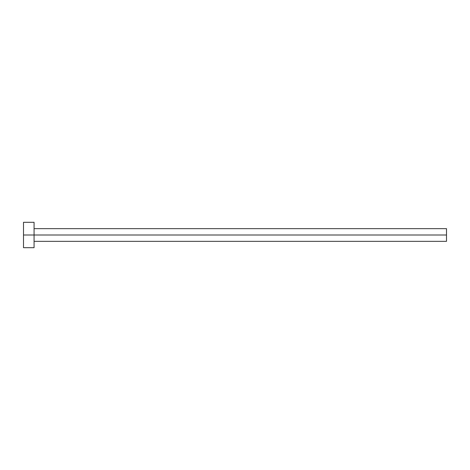 <?xml version="1.0" encoding="UTF-8"?>
<svg xmlns="http://www.w3.org/2000/svg" width="470" height="470" viewBox="0 0 470 470"><rect width="100%" height="100%" fill="white"/><g stroke="black" fill="none" stroke-linecap="round" stroke-linejoin="round"><path stroke-width="0.35" stroke-dasharray="2.35 1.76" d="M34.075 235L446.5 235L446.5 241.345L446.5 235L34.075 235L34.075 247.69L34.075 235L23.5 235L34.075 235L34.075 222.31L34.075 235M23.5 247.69L23.5 222.31L23.5 247.69M446.5 228.655L446.5 235L446.5 228.655"/><path stroke-width="0.7" d="M23.5 247.69L23.5 222.31L23.5 235L446.5 235L446.5 241.345L446.5 235L23.5 235L23.5 247.69L34.075 247.69L34.075 222.31L34.075 247.69M446.5 235L446.5 228.655L446.5 235M34.075 241.345L446.5 241.345M23.5 222.31L34.075 222.31M34.075 228.655L446.5 228.655"/></g></svg>
